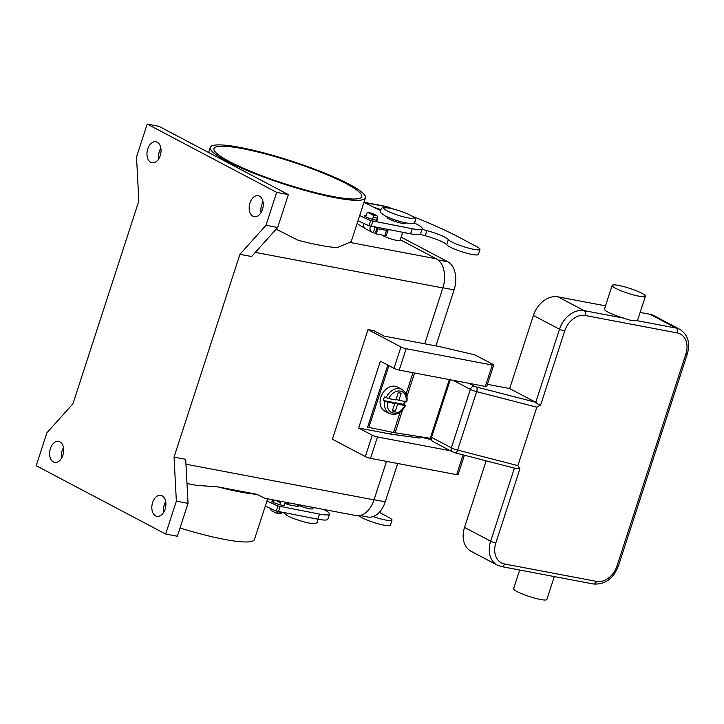 <?xml version="1.0" encoding="UTF-8"?>
<svg xmlns="http://www.w3.org/2000/svg" width="724" height="724" viewBox="0 0 724 724"><rect width="100%" height="100%" fill="white"/><g stroke="black" fill="none" stroke-linecap="round" stroke-linejoin="round"><path stroke-width="1.09" d="M422.002 229.336L426.879 230.63A17.485 2.597 -162 0 1 448.364 239.617A16.706 2.48 18 0 0 464.935 247.074A16.706 2.48 18 0 0 479.967 249.355A16.706 2.48 18 0 0 479.795 248.775A16.706 2.48 18 0 0 476.636 246.576L458.464 236.983A135.976 20.2 18 0 0 412.445 216.313M379.258 512.366L388.661 517.334A16.706 2.48 -162 0 1 391.82 519.533A16.706 2.48 -162 0 1 391.992 520.113A16.706 2.48 -162 0 1 373.122 516.565M358.896 515.687A16.706 2.48 18 0 0 375.756 523.081A16.706 2.48 18 0 0 390.336 525.226L391.992 520.113M298.867 504.737L298.351 506.329A3.882 0.579 18 0 1 296.931 506.329L288.206 504.673L284.948 503.289L283.917 505.515M279.835 504.719L280.45 502.827A5.828 4.371 -62.2 0 1 281.093 501.37M285.346 503.37L285.718 502.248M272.966 502.112L273.663 499.958M277.618 511.533L277.554 511.732A1.946 1.249 100.7 0 1 276.061 513.044A1.946 1.249 100.7 0 1 275.826 512.963L271.509 510.682A1.946 1.249 100.7 0 1 270.867 508.673M279.917 513.732A1.946 1.249 -79.3 0 0 280.143 513.814A1.946 1.249 -79.3 0 0 281.645 512.511L281.69 512.348M393.621 209.091L386.173 206.467M374.417 226.983L377.838 228.802L386.562 230.458A3.882 0.579 18 0 0 387.992 230.458A3.882 0.579 18 0 0 387.702 230.105L386.526 229.273M372.932 206.992L380.67 209.453L380.408 210.259A77.703 11.548 -162 0 0 377.937 209.453L364 202.277L386.308 206.494M363.584 223.3A5.828 4.371 117.8 0 0 365.394 228.73L371.982 232.205A5.828 4.371 -62.2 0 1 370.326 226.223L370.344 226.16M387.992 230.458L386.326 235.572A3.882 0.579 -162 0 1 384.906 235.572L376.181 233.915L372.923 232.531A5.828 4.371 -62.2 0 1 371.982 232.205M479.967 249.355L478.302 254.477A16.706 2.48 -162 0 1 463.269 252.187A16.706 2.48 -162 0 1 446.699 244.73A17.485 2.597 18 0 0 425.223 235.743L419.992 234.359M409.042 233.544L402.625 232.404M364.362 227.879L363.104 227.218A34.969 5.195 -162 0 1 357.158 223.354M374.987 227.499L373.322 232.612M371.973 213.299A1.946 1.249 100.7 0 1 372.217 213.309A1.946 1.249 100.7 0 1 372.444 213.39L376.761 215.662A1.946 1.249 100.7 0 1 377.304 218.087L376.634 220.141M372.552 219.354L373.213 217.318A1.946 1.249 -79.3 0 0 372.679 214.892L368.362 212.612A1.946 1.249 -79.3 0 0 368.127 212.53A1.946 1.249 -79.3 0 0 366.634 213.842L365.683 216.738M450.265 379.774L431.549 437.377L451.369 447.83L470.365 389.367A5.828 0.869 18 0 0 476.627 391.648L536.855 407.178L540.629 405.087L538.674 404.653L535.651 402.263L476.564 387.032A3.882 1.475 104.5 0 1 477.098 388.788A3.882 1.475 104.5 0 1 476.627 391.648L457.631 450.111A3.882 1.475 104.5 0 1 456.428 452.419A3.882 1.475 104.5 0 1 455.405 452.907L514.71 468.193L519.913 468.835L517.859 465.632L457.631 450.111A5.828 0.869 -162 0 1 451.369 447.83A3.882 2.914 117.8 0 0 451.387 450.572A3.882 2.914 117.8 0 0 452.473 451.821L455.405 452.907M519.669 570.014L513.606 588.684A17.485 2.597 18 0 0 517.09 591.599A17.485 2.597 18 0 0 535.253 598.277A17.485 2.597 18 0 0 546.855 599.49L554.303 576.585M617.02 565.887A3.882 0.579 18 0 0 618.414 565.924A3.882 0.579 18 0 0 618.441 565.887L687.302 353.964A3.882 0.579 -162 0 1 687.275 354A3.882 0.579 -162 0 1 685.872 353.964L617.02 565.887A19.421 14.58 -62.2 0 1 596.476 581.39L504.51 563.96A3.882 2.507 100.7 0 1 502.999 566.195A3.882 2.507 100.7 0 1 501.515 566.575L593.49 584.006C605.038 584.739 613.355 578.693 618.441 565.887A3.882 0.579 18 0 0 618.441 565.842M641.907 293.301A17.485 2.597 18 0 0 623.753 286.613A17.485 2.597 18 0 0 612.142 285.41A17.485 2.597 18 0 0 615.635 288.324A17.485 2.597 18 0 0 633.799 295.003A17.485 2.597 18 0 0 645.401 296.216A17.485 2.597 18 0 0 641.907 293.301M645.401 296.216L637.681 319.963A17.485 2.597 -162 0 1 636.161 320.497C633.482 321.085 629.464 320.325 624.124 318.216A17.485 2.597 -162 0 1 607.916 312.071A17.485 2.597 -162 0 1 604.431 309.157L612.142 285.41M687.302 353.964C690.406 342.877 687.936 334.687 679.881 329.375L653.763 315.592A23.313 17.494 117.8 0 0 650.007 314.288L640.134 312.415M605.499 305.854L558.032 296.858A23.313 17.494 117.8 0 0 533.389 315.456L509.651 388.535L535.651 402.263M486.157 460.835L464.527 527.389A23.313 17.494 117.8 0 0 471.17 551.326L497.288 565.109L501.515 566.575M536.855 407.178L517.859 465.632M487.433 384.326L509.651 388.535M406.725 401.865C407.947 396.888 406.363 392.743 401.974 389.431L397.44 387.032A13.602 10.199 117.8 0 0 380.869 397.123A13.602 10.199 117.8 0 0 384.743 411.087L389.286 413.485A13.602 10.199 117.8 0 1 384.924 401.368L383.331 400.526A13.602 10.199 -62.2 0 1 383.82 398.68A13.602 10.199 -62.2 0 1 384.525 396.87L388.725 398.589L395.901 399.947L398.272 392.643L401.196 393.195L398.824 400.508L406.336 401.548M404.544 401.585A13.602 10.199 -62.2 0 1 404.264 402.553A13.602 10.199 -62.2 0 1 403.567 404.363L405.15 405.196L404.816 405.521L397.63 404.155L395.259 411.467L392.336 410.915L394.716 403.603L384.924 401.368M229.463 161.552A77.703 11.548 -162 0 1 213.96 148.601A77.703 11.548 -162 0 1 265.536 153.977A77.703 11.548 -162 0 1 346.253 183.679A77.703 11.548 -162 0 1 361.756 196.629A77.703 11.548 -162 0 1 310.171 191.254A77.703 11.548 -162 0 1 229.463 161.552M267.654 498.818L254.441 539.471A81.586 12.118 -162 0 1 224.549 539.425A81.586 12.118 -162 0 1 180.032 527.986M186.982 483.532L196.231 485.288L218.069 486.935A81.586 12.118 18 0 0 239.979 491.922A81.586 12.118 18 0 0 256.966 494.311L264.758 498.275L356.045 515.579A23.313 15.014 -79.3 0 0 374.009 499.859L386.516 461.369M240.16 147.443A81.586 12.118 -162 0 1 323.655 172.665A81.586 12.118 -162 0 1 365.448 197.824A81.586 12.118 -162 0 1 335.556 197.788A81.586 12.118 -162 0 1 252.052 172.565A81.586 12.118 -162 0 1 210.259 147.406A81.586 12.118 -162 0 1 240.16 147.443M276.17 229.155L298.207 240.296A81.586 12.118 18 0 0 320.117 245.282A81.586 12.118 18 0 0 337.103 247.671L349.656 242.386L436.364 258.821L400.236 239.753M365.448 197.824L351.502 240.757A81.586 12.118 -162 0 1 349.656 242.386M387.24 216.892L387.096 217.327A9.711 1.439 18 0 0 389.041 218.947A9.711 1.439 18 0 0 402.019 223.327A9.711 1.439 18 0 0 405.576 223.327L405.712 222.892M381.991 235.019A9.711 1.439 18 0 0 383.503 235.97A9.711 1.439 18 0 0 393.594 239.68A9.711 1.439 18 0 0 400.046 240.359L402.653 232.332M252.957 216.25A10.688 6.878 100.7 0 1 249.68 203.906A10.688 6.878 100.7 0 1 258.206 195.706A10.688 6.878 100.7 0 1 259.482 196.159A10.688 6.878 100.7 0 1 262.758 208.503A10.688 6.878 100.7 0 1 254.233 216.702A10.688 6.878 100.7 0 1 252.957 216.25M263.065 202.023A10.688 6.878 -79.3 0 0 261.056 212.603M150.746 162.321A10.688 6.878 100.7 0 1 147.47 149.968A10.688 6.878 100.7 0 1 155.995 141.768A10.688 6.878 100.7 0 1 157.271 142.221A10.688 6.878 100.7 0 1 160.547 154.574A10.688 6.878 100.7 0 1 152.022 162.764A10.688 6.878 100.7 0 1 150.746 162.321M160.855 148.085A10.688 6.878 -79.3 0 0 158.846 158.665M53.386 461.939A10.688 6.878 100.7 0 1 50.119 449.595A10.688 6.878 100.7 0 1 58.644 441.396A10.688 6.878 100.7 0 1 59.92 441.848A10.688 6.878 100.7 0 1 63.187 454.192A10.688 6.878 100.7 0 1 54.662 462.392A10.688 6.878 100.7 0 1 53.386 461.939M63.495 447.704A10.688 6.878 -79.3 0 0 61.495 458.292M155.606 515.877A10.688 6.878 100.7 0 1 152.33 503.524A10.688 6.878 100.7 0 1 160.855 495.325A10.688 6.878 100.7 0 1 162.131 495.777A10.688 6.878 100.7 0 1 165.398 508.121A10.688 6.878 100.7 0 1 156.873 516.321A10.688 6.878 100.7 0 1 155.606 515.877M165.706 501.641A10.688 6.878 -79.3 0 0 163.705 512.221M366.063 215.58A6.797 1.014 18 0 0 364.57 215.734A6.797 1.014 18 0 0 368.045 217.833A6.797 1.014 18 0 0 375.005 219.933A6.797 1.014 18 0 0 377.503 219.933A6.797 1.014 18 0 0 376.923 219.263M284.197 504.637A6.797 1.014 -162 0 1 284.776 505.307A6.797 1.014 -162 0 1 282.288 505.307A6.797 1.014 -162 0 1 275.328 503.207A6.797 1.014 -162 0 1 271.844 501.108A6.797 1.014 -162 0 1 273.337 500.954M388.969 365.683L387.783 365.077L367.602 427.196L393.557 432.5A20.399 3.032 18 0 0 395.15 432.771L430.617 438.382M391.422 432.092L390.77 434.11L358.651 428.02L380.381 361.149L394.01 368.344A3.882 0.579 18 0 0 399.196 370.091L485.333 386.417A3.882 0.579 18 0 0 486.754 386.426L493.705 365.05A3.882 0.579 -162 0 1 492.275 365.041L406.146 348.724A3.882 0.579 -162 0 1 400.951 346.968L368.018 329.592L373.856 330.696L384.082 336.09L439.558 346.606L474.754 354.814L492.926 364.398A3.882 0.579 -162 0 1 493.705 365.05M323.872 509.479A27.195 4.036 -162 0 1 329.474 514.103A27.195 4.036 -162 0 1 319.51 514.085L277.935 505.94A58.273 8.661 -162 0 1 266.975 500.89M329.474 514.103L327.818 519.217A27.195 4.036 -162 0 1 317.854 519.208L276.269 511.063A58.273 8.661 -162 0 1 265.319 506.004M313.257 507.461L312.849 508.701A9.711 1.439 -162 0 1 309.293 508.691A9.711 1.439 -162 0 1 298.65 505.406M414.028 222.838A27.195 4.036 -162 0 1 422.201 228.73L420.535 233.843A27.195 4.036 -162 0 1 410.571 233.834L368.996 225.689A58.273 8.661 -162 0 1 358.036 220.639M422.201 228.73A27.195 4.036 -162 0 1 412.237 228.721L370.652 220.576A58.273 8.661 -162 0 1 359.701 215.517M239.925 254.323L265.989 225.273L276.677 192.385L147.207 124.066L136.519 156.954L138.845 200.982L72.952 403.775L46.888 432.825L36.2 465.713L165.669 534.031L176.357 501.144L174.032 457.116L239.925 254.323L251.599 256.531L277.672 227.481L288.351 194.602L158.882 126.284L147.207 124.066M165.669 534.031L177.344 536.24L188.032 503.352L185.706 459.324L174.032 457.116M276.677 192.385L288.351 194.602M265.989 225.273L277.672 227.481M424.726 343.791L442.871 287.935A23.313 15.014 -79.3 0 0 436.364 258.821M176.357 501.144L188.032 503.352M218.069 486.935L256.966 494.311M397.693 463.487L385.24 501.841A22.534 14.516 100.7 0 1 367.864 517.026L359.964 515.524M401.096 237.119L447.812 261.762A22.534 14.516 100.7 0 1 454.093 289.908L435.902 345.909M242.875 491.641A77.703 11.548 -162 0 1 232.16 489.614M464.401 455.224L458.084 474.663A3.882 0.579 18 0 1 456.663 474.663L370.525 458.337A3.882 0.579 18 0 1 365.33 456.582L332.397 439.206L368.018 329.592M450.572 450.817L377.476 436.961A3.882 0.579 -162 0 1 372.281 435.214L358.651 428.02M420.155 437.006L430.925 439.522M420.237 436.744L419.802 438.074L390.77 434.11M405.15 405.196L404.816 405.521A11.656 8.742 117.8 0 1 393.204 413.015A11.656 8.742 117.8 0 1 387.539 402.245M383.331 400.526L391.992 402.164L394.716 403.603M394.634 403.567L394.906 402.716L403.567 404.363M398.824 400.508L396.173 399.105M395.259 411.467L392.616 410.074M397.63 404.155L394.906 402.716M388.915 365.674L368.733 427.793M280.45 502.827L275.781 500.365M296.931 506.329L297.528 504.483M288.206 504.673L288.804 502.827M287.166 504.329L287.718 502.628M281.645 512.511L277.554 511.732M388.308 207.082L364.579 202.584M448.364 239.617L446.699 244.73M426.879 230.63L425.223 235.743M386.562 230.458L384.906 235.572M377.838 228.802L376.181 233.915M376.806 228.449L375.141 233.571M363.493 225.997L363.104 227.218M372.444 213.39L368.362 212.612M376.761 215.662L372.679 214.892M377.304 218.087L373.213 217.318M476.564 387.032L474.473 386.263A3.882 2.914 117.8 0 0 472.057 386.942A3.882 2.914 117.8 0 0 470.365 389.367L453.26 380.344M474.473 386.263L468.835 383.295M432.662 441.368A3.882 3.882 0 0 1 430.78 436.726A3.882 0.579 -162 0 0 431.549 437.377A3.882 2.914 117.8 0 0 431.567 440.12A3.882 2.914 117.8 0 0 432.662 441.368L452.473 451.821M504.51 563.96A19.421 14.58 -62.2 0 1 495.84 542.919A3.882 0.579 -162 0 1 493.116 542.176A3.882 0.579 -162 0 1 490.655 541.172A23.313 17.494 117.8 0 0 497.288 565.109M495.84 542.919L519.913 468.835M540.629 405.087L564.702 330.995A19.421 14.58 -62.2 0 1 585.236 315.492L677.212 332.922A19.421 14.58 -62.2 0 1 685.872 353.964M558.032 296.858L584.15 310.641A23.313 17.494 117.8 0 0 559.516 329.239A3.882 0.579 18 0 0 561.969 330.253A3.882 0.579 18 0 0 564.702 330.995M596.476 581.39A3.882 2.507 100.7 0 1 594.974 583.625A3.882 2.507 100.7 0 1 593.49 584.006M624.124 318.216L584.15 310.641A3.882 2.507 100.7 0 1 585.408 312.56A3.882 2.507 100.7 0 1 585.236 315.492M650.007 314.288L676.125 328.072A3.882 2.507 100.7 0 1 677.383 329.99A3.882 2.507 100.7 0 1 677.212 332.922M679.881 329.375A23.313 17.494 117.8 0 0 676.125 328.072L636.161 320.497M533.389 315.456L559.516 329.239L535.769 402.327M514.393 468.111L490.655 541.172L464.527 527.389M401.974 389.431A13.602 10.199 117.8 0 0 386.109 397.711M387.032 210.802A15.539 2.308 18 0 0 407.793 217.815A15.539 2.308 18 0 0 410.39 215.236A15.539 2.308 18 0 0 389.63 208.222A15.539 2.308 18 0 0 387.032 210.802M278.432 511.732L280.098 506.619M317.854 519.208L319.51 514.085M276.269 511.063L277.935 505.94M412.237 228.721L410.571 233.834M372.815 221.245L371.159 226.359M370.652 220.576L368.996 225.689M185.968 464.22L374.009 499.859M255.319 252.386L442.871 287.935M447.812 261.762L438.047 259.916M385.24 501.841L374.055 499.714M454.093 289.908L442.916 287.79M308.822 517.497A15.539 2.308 18 0 0 311.691 518.04M365.33 456.582L372.281 435.214M370.525 458.337L377.476 436.961M456.663 474.663L463.089 454.889M485.333 386.417L492.275 365.041M399.196 370.091L406.146 348.724M394.01 368.344L400.951 346.968M406.001 401.865A11.656 8.742 117.8 0 0 400.327 391.096A11.656 8.742 117.8 0 0 388.725 398.589M393.557 432.5L400.164 412.164M406.074 393.974L412.979 372.706M395.15 432.771L402.526 410.065M404.264 404.734L405.241 401.72M406.861 396.725L414.571 373.005M280.143 513.814L276.061 513.044M368.127 212.53L372.217 213.309M430.78 436.726L449.342 379.602M317.736 519.18L317.773 521.208C317.601 522.782 315.963 523.561 312.858 523.543C308.279 523.533 293.727 519.199 287.464 515.76L283.437 512.683M380.516 209.933C381.123 212.928 378.462 211.417 384.933 215.77C391.014 218.775 397.901 221.146 405.612 222.874C415.458 224.187 412.988 223.508 415.25 221.218C414.644 218.223 417.305 219.734 410.825 215.381C404.752 212.376 397.856 210.014 390.155 208.277C380.299 206.974 382.779 207.643 380.516 209.933M210.259 147.406L208.602 152.52M405.54 405.521C401.313 413.169 395.901 415.82 389.286 413.485"/></g></svg>
